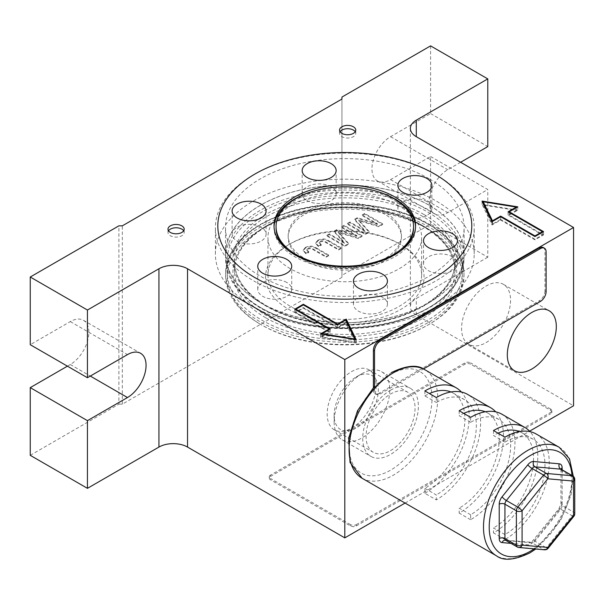 <?xml version="1.0" encoding="UTF-8"?>
<svg xmlns="http://www.w3.org/2000/svg" width="605" height="605" viewBox="0 0 605 605"><rect width="100%" height="100%" fill="white"/><g stroke="black" fill="none" stroke-linecap="round" stroke-linejoin="round"><path stroke-width="0.45" stroke-dasharray="3.02 2.27" d="M340.093 131.731A8.084 4.666 0 0 0 339.571 133.38A8.084 4.666 0 0 0 341.938 136.685A8.084 4.666 0 0 0 350.756 137.698A8.084 4.666 0 0 0 355.748 133.38A8.084 4.666 0 0 0 355.226 131.731M168.523 230.785A8.084 4.666 0 0 0 168.001 232.441A8.084 4.666 0 0 0 170.368 235.738A8.084 4.666 0 0 0 179.186 236.752A8.084 4.666 0 0 0 184.177 232.441A8.084 4.666 0 0 0 183.655 230.785M390.558 450.581A34.644 20.003 120 0 0 413.185 420.059A34.644 20.003 120 0 0 407.876 392.297A34.644 20.003 120 0 0 390.558 394.014A34.644 20.003 120 0 0 367.923 424.544A34.644 20.003 120 0 0 373.232 452.298A34.644 20.003 120 0 0 390.558 450.581M351.664 428.128A34.644 20.003 120 0 0 374.291 397.606A34.644 20.003 120 0 0 368.982 369.844A34.644 20.003 120 0 0 351.664 371.561A34.644 20.003 120 0 0 329.037 402.091A34.644 20.003 120 0 0 334.346 429.845A34.644 20.003 120 0 0 351.664 428.128M486.065 342.611A34.644 20.003 120 0 0 508.692 312.089A34.644 20.003 120 0 0 503.383 284.327A34.644 20.003 120 0 0 486.065 286.044A34.644 20.003 120 0 0 463.43 316.566A34.644 20.003 120 0 0 468.746 344.328A34.644 20.003 120 0 0 486.065 342.611M429.157 178.785A119.298 68.879 0 0 0 299.15 163.849A119.298 68.879 0 0 0 225.506 227.488A119.298 68.879 0 0 0 260.445 276.19A119.298 68.879 0 0 0 390.452 291.118A119.298 68.879 0 0 0 464.103 227.488A119.298 68.879 0 0 0 429.157 178.785M429.157 205.201A119.298 68.879 0 0 0 299.15 190.265A119.298 68.879 0 0 0 225.506 253.903A119.298 68.879 0 0 0 260.445 302.606A119.298 68.879 0 0 0 390.452 317.534A119.298 68.879 0 0 0 464.103 253.903A119.298 68.879 0 0 0 429.157 205.201M430.586 45.882L430.586 113.574L390.558 136.685A26.287 15.178 120 0 0 373.383 159.849A26.287 15.178 120 0 0 377.414 180.91A26.287 15.178 120 0 0 390.558 179.609L430.586 156.498L430.586 224.19L341.938 275.366L341.938 97.065M430.586 156.498L487.781 189.516L487.781 257.208L430.586 224.19M430.586 113.574L487.781 146.591M67.427 366.169L70.286 364.52A26.287 15.178 120 0 0 87.453 341.356A26.287 15.178 120 0 0 83.429 320.287A26.287 15.178 120 0 0 70.286 321.588L30.25 344.706M30.25 455.323L118.898 404.14L118.898 225.839M405.078 503.065L529.587 431.183M118.898 404.14L122.331 404.14L341.938 277.347L341.938 275.366M487.781 257.208L416.293 298.477A20.222 11.676 0 0 0 410.364 306.735A20.222 11.676 0 0 0 416.293 314.986L573.563 405.789M460.617 162.276L447.745 169.702A26.287 15.178 120 0 0 430.571 192.866A26.287 15.178 120 0 0 434.602 213.928A26.287 15.178 120 0 0 447.745 212.627L487.781 189.516M122.331 404.14L122.331 225.839M341.938 99.046L341.938 277.347M517.804 210.154L482.056 204.377L492.069 225.007L500.645 220.054L534.964 239.867L543.54 234.914L509.228 215.108L517.804 210.154L517.804 206.849M482.056 204.377L482.056 201.072M492.069 225.007L492.069 221.71M500.645 220.054L500.645 216.756L500.645 219.396L534.964 239.209L542.398 234.914L508.079 215.108L516.254 210.389L483.229 205.05L492.478 224.115L500.645 219.396M534.964 239.867L534.964 239.209M543.54 234.914L543.54 231.617M509.228 215.108L509.228 212.461M508.079 215.108L508.079 211.803M516.254 210.389L516.254 207.742M483.229 205.05L483.229 203.477M492.478 224.115L492.478 221.475M542.398 234.914L542.398 232.275M346.234 322.42L337.651 327.365L303.339 307.559L294.756 312.513L329.075 332.319L320.491 337.272L356.239 343.05L346.234 322.42L346.234 320.847M337.651 327.365L337.651 324.726L337.651 328.031L303.339 308.217L295.905 312.513L330.217 332.319L322.041 337.038L355.075 342.377L345.826 323.312L337.651 328.031M303.339 307.559L303.339 308.217M294.756 312.513L294.756 309.208M329.075 332.319L329.075 329.68M320.491 337.272L320.491 333.975M356.239 343.05L356.239 339.753M345.826 323.312L345.826 320.007M295.905 312.513L295.905 309.866M330.217 332.319L330.217 329.022M322.041 337.038L322.041 334.225M355.075 342.377L355.075 339.564M436.303 174.989A129.41 74.71 180 0 1 436.311 174.989A129.41 74.71 180 0 1 474.207 227.813A129.41 74.71 180 0 1 394.324 296.843A129.41 74.71 180 0 1 253.298 280.644A129.41 74.71 180 0 1 215.395 227.813A129.41 74.71 180 0 1 253.291 174.989A129.41 74.71 180 0 1 436.303 174.989M382.458 297.267A16.985 9.809 0 0 0 363.945 295.142A16.985 9.809 0 0 0 353.456 304.202A16.985 9.809 0 0 0 358.432 311.136A16.985 9.809 0 0 0 376.945 313.261A16.985 9.809 0 0 0 387.427 304.202A16.985 9.809 0 0 0 382.458 297.267M452.517 256.822A16.985 9.809 0 0 0 434.004 254.697A16.985 9.809 0 0 0 423.515 263.757A16.985 9.809 0 0 0 428.491 270.685A16.985 9.809 0 0 0 447.004 272.817A16.985 9.809 0 0 0 457.486 263.757A16.985 9.809 0 0 0 452.517 256.822M426.873 201.563A16.985 9.809 0 0 0 408.36 199.438A16.985 9.809 0 0 0 397.878 208.498A16.985 9.809 0 0 0 402.847 215.433A16.985 9.809 0 0 0 421.36 217.558A16.985 9.809 0 0 0 431.841 208.498A16.985 9.809 0 0 0 426.873 201.563M286.755 282.459A16.985 9.809 0 0 0 268.242 280.334A16.985 9.809 0 0 0 257.76 289.394A16.985 9.809 0 0 0 262.729 296.329A16.985 9.809 0 0 0 281.242 298.454A16.985 9.809 0 0 0 291.723 289.394A16.985 9.809 0 0 0 286.755 282.459M261.11 227.208A16.985 9.809 0 0 0 242.597 225.083A16.985 9.809 0 0 0 232.116 234.143A16.985 9.809 0 0 0 237.092 241.077A16.985 9.809 0 0 0 255.597 243.202A16.985 9.809 0 0 0 266.087 234.143A16.985 9.809 0 0 0 261.11 227.208M331.169 186.763A16.985 9.809 0 0 0 312.656 184.638A16.985 9.809 0 0 0 302.175 193.698A16.985 9.809 0 0 0 307.151 200.633A16.985 9.809 0 0 0 325.656 202.758A16.985 9.809 0 0 0 336.146 193.698A16.985 9.809 0 0 0 331.169 186.763M427.932 229.023A117.559 67.873 180 0 1 427.932 325.006A117.559 67.873 180 0 1 261.67 325.006L260.528 324.348A119.177 68.804 0 0 0 429.074 324.348A119.177 68.804 0 0 0 463.982 275.691A119.177 68.804 0 0 0 429.074 227.041A119.177 68.804 0 0 0 299.195 212.128A119.177 68.804 0 0 0 225.627 275.691A119.177 68.804 0 0 0 260.528 324.348L261.67 325.006A117.559 67.873 180 0 1 261.678 229.023A117.559 67.873 180 0 1 427.932 229.023M260.528 302.553A119.177 68.804 0 0 0 390.406 317.474A119.177 68.804 0 0 0 463.982 253.903A119.177 68.804 0 0 0 429.074 205.246A119.177 68.804 0 0 0 299.195 190.333A119.177 68.804 0 0 0 225.627 253.903A119.177 68.804 0 0 0 260.528 302.553M253.298 306.735A129.41 74.71 0 0 0 394.324 322.926A129.41 74.71 0 0 0 474.207 253.903A129.41 74.71 0 0 0 436.303 201.072A129.41 74.71 0 0 0 295.278 184.873A129.41 74.71 0 0 0 215.395 253.903A129.41 74.71 0 0 0 253.298 306.735M377.422 191.558A70.77 40.86 0 0 0 312.18 191.558M274.05 226.83A70.77 40.86 0 0 0 274.027 227.813A70.77 40.86 0 0 0 294.756 256.709A70.77 40.86 0 0 0 371.886 265.565A70.77 40.86 0 0 0 415.575 227.813A70.77 40.86 0 0 0 415.552 226.83M384.833 212.295A56.613 32.685 0 0 0 323.138 205.208A56.613 32.685 0 0 0 288.184 235.413A56.613 32.685 0 0 0 304.769 258.524A56.613 32.685 0 0 0 366.464 265.61A56.613 32.685 0 0 0 401.417 235.413A56.613 32.685 0 0 0 384.833 212.295M384.833 214.276A56.613 32.685 0 0 0 323.138 207.19A56.613 32.685 0 0 0 288.184 237.394A56.613 32.685 0 0 0 304.769 260.505A56.613 32.685 0 0 0 366.464 267.591A56.613 32.685 0 0 0 401.417 237.394A56.613 32.685 0 0 0 384.833 214.276M399.134 243.664L400.85 244.654A79.263 45.761 0 0 0 288.751 244.654A79.263 45.761 0 0 0 288.751 309.374A79.263 45.761 0 0 0 400.85 309.374A79.263 45.761 0 0 0 400.85 244.654L399.134 243.664A76.835 44.362 180 0 1 421.64 275.033A76.835 44.362 180 0 1 374.208 316.022A76.835 44.362 180 0 1 290.468 306.402A76.835 44.362 180 0 1 267.962 275.033A76.835 44.362 180 0 1 290.468 243.664A76.835 44.362 180 0 1 399.134 243.664M399.134 206.025A76.835 44.362 0 0 0 315.394 196.406A76.835 44.362 0 0 0 267.962 237.394A76.835 44.362 0 0 0 290.468 268.764A76.835 44.362 0 0 0 374.208 278.376A76.835 44.362 0 0 0 421.64 237.394A76.835 44.362 0 0 0 399.134 206.025M316.445 248.647C312.997 246.394 309.337 246.19 305.464 248.035L303.226 250.735L305.986 253.813L308.807 252.504L306.727 250.364L307.65 249.177C309.934 248.36 311.968 248.64 313.745 250.024L326.133 257.178L328.674 255.711L316.445 248.647L316.445 247.989C312.997 245.736 309.337 245.532 305.464 247.377L305.464 248.035M328.916 241.448C325.467 239.194 321.807 238.99 317.943 240.835L315.697 243.535L318.457 246.606L321.278 245.305L319.206 243.165L320.121 241.977C322.412 241.161 324.439 241.44 326.216 242.824L338.603 249.971L341.144 248.504L328.916 241.448L328.916 240.79C325.467 238.536 321.807 238.332 317.943 240.177L317.943 240.835M344.608 243.308L329.362 234.506L326.821 235.973L344.842 246.371L348.661 244.17L338.21 232.547L358.372 238.559L362.161 236.374L344.147 225.975L341.606 227.442L356.852 236.237L336.796 230.218L334.141 231.745L344.608 243.308L344.608 242.643L329.362 233.848L329.362 234.506M365.163 231.443L349.924 222.64L347.383 224.107L365.397 234.506L369.216 232.297L358.773 220.681L378.927 226.694L382.715 224.508L364.702 214.102L362.161 215.569L377.407 224.372L357.358 218.345L354.696 219.88L365.163 231.443L365.163 230.777L349.924 221.974L349.924 222.64M305.464 247.377L303.226 250.077L305.986 253.147L305.986 253.813M305.986 253.147L308.807 251.846L308.807 252.504M308.807 251.846L306.727 249.706L307.65 248.519L307.65 249.177M307.65 248.519C309.934 247.702 311.968 247.982 313.745 249.358L326.133 256.512L326.133 257.178M326.133 256.512L328.674 255.045L328.674 255.711M328.674 255.045L316.445 247.989M317.943 240.177L315.697 242.877L318.457 245.948L318.457 246.606M318.457 245.948L321.278 244.647L321.278 245.305M321.278 244.647L319.206 242.507L320.121 241.312L320.121 241.977M320.121 241.312C322.412 240.495 324.439 240.782 326.216 242.159L338.603 249.313L338.603 249.971M338.603 249.313L341.144 247.846L341.144 248.504M341.144 247.846L328.916 240.79M329.362 233.848L326.821 235.315L326.821 235.973M326.821 235.315L344.842 245.713L344.842 246.371M344.842 245.713L348.661 243.505L348.661 244.17M348.661 243.505L338.21 231.889L338.21 232.547M338.21 231.889L358.372 237.901L358.372 238.559M358.372 237.901L362.161 235.716L362.161 236.374M362.161 235.716L344.147 225.31L344.147 225.975M344.147 225.31L341.606 226.777L341.606 227.442M341.606 226.777L356.852 235.579L356.852 236.237M356.852 235.579L336.796 229.552L336.796 230.218M336.796 229.552L334.141 231.087L334.141 231.745M334.141 231.087L344.608 242.643M349.924 221.974L347.383 223.442L347.383 224.107M347.383 223.442L365.397 233.848L365.397 234.506M365.397 233.848L369.216 231.639L369.216 232.297M369.216 231.639L358.773 220.016L358.773 220.681M358.773 220.016L378.927 226.036L378.927 226.694M378.927 226.036L382.715 223.842L382.715 224.508M382.715 223.842L364.702 213.444L364.702 214.102M364.702 213.444L362.161 214.911L362.161 215.569M362.161 214.911L377.407 223.714L377.407 224.372M377.407 223.714L357.358 217.687L357.358 218.345M357.358 217.687L354.696 219.222L354.696 219.88M354.696 219.222L365.163 230.777M288.456 250.561A68.751 39.688 0 0 0 296.185 255.885A68.751 39.688 0 0 0 401.145 250.561M413.548 227.813A68.751 39.688 0 0 0 393.416 199.748A68.751 39.688 0 0 0 318.495 191.15A68.751 39.688 0 0 0 276.054 227.813M350.522 525.979L350.522 524.656A4.046 2.337 0 0 0 356.239 524.656L356.239 525.979A4.046 2.337 180 0 1 350.522 525.979L270.45 479.757A4.046 2.337 180 0 1 269.27 478.101A4.046 2.337 180 0 1 270.45 476.453L464.905 364.187A4.046 2.337 180 0 1 470.622 364.187L470.622 362.864A4.046 2.337 0 0 0 464.905 362.864L464.905 364.187M356.239 524.656L550.686 412.398A4.046 2.337 0 0 0 551.873 410.742A4.046 2.337 0 0 0 550.686 409.093L550.686 410.417L470.622 364.187M550.686 410.417A4.046 2.337 180 0 1 551.873 412.065A4.046 2.337 180 0 1 550.686 413.714L550.686 412.398M356.239 525.979L550.686 413.714M550.686 409.093L470.622 362.864M270.45 476.453L270.45 475.129L464.905 362.864M270.45 475.129A4.046 2.337 0 0 0 269.27 476.785A4.046 2.337 0 0 0 270.45 478.434L270.45 479.757M350.522 524.656L270.45 478.434M374.54 388.539L374.54 390.603A8.084 4.666 120 0 0 376.219 394.301A8.084 4.666 120 0 0 380.258 393.9L423.447 368.967M546.111 291.542L544.969 290.884L544.969 251.256L546.111 251.922M373.398 387.404L373.398 389.938L374.54 390.603M380.258 393.9L379.116 393.242L539.252 300.791L540.394 301.449M544.969 290.884A8.084 4.666 -60 0 1 539.252 300.791M379.116 393.242A8.084 4.666 -60 0 1 375.07 393.643A8.084 4.666 -60 0 1 373.398 389.938M543.298 247.558A8.084 4.666 -60 0 1 544.969 251.256M356.239 376.96A31.263 18.052 -60 0 1 378.344 389.726A31.263 18.052 -60 0 1 356.239 428.015A31.263 18.052 -60 0 1 334.134 415.249A31.263 18.052 -60 0 1 356.239 376.968L361.956 373.663A39.348 22.718 120 0 0 334.134 421.851A39.348 22.718 120 0 0 342.286 439.865A39.348 22.718 120 0 0 361.956 437.922A39.348 22.718 120 0 0 387.661 403.24A39.348 22.718 120 0 0 381.634 371.712A39.348 22.718 120 0 0 361.956 373.663L356.239 376.968A31.263 18.052 -60 0 1 356.239 376.96M544.613 549.794A4.046 3.191 95.1 0 1 543.54 549.453A4.046 2.337 120 0 0 544.969 549.068A4.046 2.337 120 0 0 546.398 547.797L534.964 541.195A4.046 0.855 -141.2 0 0 533.239 540.696A4.046 0.855 -141.2 0 0 533.534 541.581A8.084 4.666 120 0 1 530.676 544.114A8.084 4.666 120 0 1 527.81 544.878L510.991 543.381M390.558 390.172A39.348 22.718 -60 0 1 410.228 388.221A39.348 22.718 -60 0 1 416.263 419.757A39.348 22.718 -60 0 1 390.558 454.431A39.348 22.718 -60 0 1 370.88 456.374A39.348 22.718 -60 0 1 364.845 424.846A39.348 22.718 -60 0 1 390.558 390.172M504.933 437.158L504.933 442.111A56.613 32.685 -60 0 1 533.247 439.306A56.613 32.685 -60 0 1 541.921 484.673A56.613 32.685 -60 0 1 504.933 534.563L504.933 539.516A62.686 36.187 120 0 0 545.884 484.28A62.686 36.187 120 0 0 536.28 434.05M504.933 539.516L493.498 532.914A62.686 36.187 120 0 0 532.718 482.926A62.686 36.187 120 0 0 530.033 431.66M470.622 417.344L470.622 422.298A56.613 32.685 -60 0 1 498.928 419.492A56.613 32.685 -60 0 1 507.61 464.859A56.613 32.685 -60 0 1 470.622 514.757L470.622 519.703A62.686 36.187 120 0 0 511.573 464.474A62.686 36.187 120 0 0 501.961 414.243M470.622 519.703L459.18 513.101A62.686 36.187 120 0 0 498.407 463.112A62.686 36.187 120 0 0 495.714 411.854M450.899 391.964A56.613 32.685 -60 0 1 453.175 393.076A56.613 32.685 -60 0 1 461.857 438.443A56.613 32.685 -60 0 1 424.869 488.341L424.869 493.294L436.303 499.896A62.686 36.187 120 0 0 477.254 444.66A62.686 36.187 120 0 0 467.65 394.43M424.869 493.294A62.686 36.187 120 0 0 464.088 443.299A62.686 36.187 120 0 0 461.403 392.04M518.871 547.495A4.046 3.191 95.1 0 1 517.804 547.154L506.362 540.545L532.105 542.844L543.54 549.453L517.804 547.154A4.046 2.337 120 0 1 517.214 546.965M548.122 548.296A4.046 0.855 38.8 0 1 546.398 547.797L572.133 515.785A4.046 0.855 38.8 0 0 573.858 516.284M424.869 488.341L436.303 494.943L436.303 499.896M436.303 397.538L436.303 402.484A56.613 32.685 -60 0 1 464.617 399.686A56.613 32.685 -60 0 1 473.291 445.053A56.613 32.685 -60 0 1 436.303 494.943M424.869 390.928L424.869 395.882L436.303 402.484M424.869 395.882A56.613 32.685 -60 0 1 429.414 393.56M470.622 514.757L459.18 508.147L459.18 513.101M470.622 422.298L459.18 415.695A56.613 32.685 -60 0 1 463.733 413.366M459.18 410.742L459.18 415.695M485.218 411.771A56.613 32.685 -60 0 1 487.494 412.89A56.613 32.685 -60 0 1 496.168 458.257A56.613 32.685 -60 0 1 459.18 508.147M504.933 534.563L493.498 527.961L493.498 532.914M504.933 442.111L493.498 435.509A56.613 32.685 -60 0 1 498.044 433.18M493.498 430.556L493.498 435.509M519.529 431.584A56.613 32.685 -60 0 1 521.805 432.704A56.613 32.685 -60 0 1 530.487 478.071A56.613 32.685 -60 0 1 493.498 527.961M416.293 314.986L416.293 298.477M390.558 179.609L447.745 212.627M390.558 136.685L447.745 169.702M70.286 321.588L127.474 354.613M70.286 364.52L90.304 376.076M260.528 307.506A119.177 68.804 0 0 0 390.406 322.427A119.177 68.804 0 0 0 463.982 258.857A119.177 68.804 0 0 0 429.074 210.2A119.177 68.804 0 0 0 299.195 195.286A119.177 68.804 0 0 0 225.627 258.857A119.177 68.804 0 0 0 260.528 307.506M427.932 212.181A117.559 67.873 180 0 1 427.932 308.172A117.559 67.873 180 0 1 261.67 308.172A117.559 67.873 180 0 1 261.67 212.181A117.559 67.873 180 0 1 427.932 212.181M429.074 224.727A119.177 68.804 180 0 1 463.982 273.384A119.177 68.804 180 0 1 390.406 336.955A119.177 68.804 180 0 1 260.528 322.034A119.177 68.804 180 0 1 225.627 273.384A119.177 68.804 180 0 1 299.195 209.814A119.177 68.804 180 0 1 429.074 224.727M261.67 320.053A117.559 67.873 0 0 0 427.932 320.053A117.559 67.873 0 0 0 427.932 224.069A117.559 67.873 0 0 0 261.67 224.069A117.559 67.873 0 0 0 261.67 320.053M265.678 317.746A111.895 64.606 180 0 1 265.678 226.383A111.895 64.606 180 0 1 423.923 226.383A111.895 64.606 180 0 1 423.923 317.746A111.895 64.606 180 0 1 265.678 317.746M422.782 225.718A110.284 63.669 0 0 0 302.598 211.916A110.284 63.669 0 0 0 234.521 270.745A110.284 63.669 0 0 0 266.82 315.765A110.284 63.669 0 0 0 387.003 329.566A110.284 63.669 0 0 0 455.081 270.745A110.284 63.669 0 0 0 422.782 225.718M423.923 214.495A111.895 64.606 0 0 0 265.678 214.495A111.895 64.606 0 0 0 265.678 305.858A111.895 64.606 0 0 0 423.923 305.858A111.895 64.606 0 0 0 423.923 214.495M266.82 306.516A110.284 63.669 180 0 1 234.521 261.496A110.284 63.669 180 0 1 302.598 202.675A110.284 63.669 180 0 1 422.782 216.477A110.284 63.669 180 0 1 455.081 261.496A110.284 63.669 180 0 1 387.003 320.317A110.284 63.669 180 0 1 266.82 306.516M313.745 249.358L313.745 250.024M326.216 242.159L326.216 242.824M340.048 233.885L340.048 234.543M341.961 233.031L341.961 233.689M360.603 222.012L360.603 222.678M362.516 221.158L362.516 221.823M390.558 374.419A58.64 33.857 -60 0 1 432.015 398.362A58.64 33.857 -60 0 1 390.558 470.176A58.64 33.857 -60 0 1 349.093 446.24A58.64 33.857 -60 0 1 390.558 374.419M362.07 478.237A62.686 36.187 120 0 0 393.416 475.129A62.686 36.187 120 0 0 434.36 419.893A62.686 36.187 120 0 0 424.755 369.663M559.156 447.261A62.686 36.187 -60 0 1 568.76 497.492A62.686 36.187 -60 0 1 527.81 552.728A62.686 36.187 -60 0 1 496.471 555.829M534.2 548.864A58.64 33.857 120 0 0 572.005 475.515M574.75 513.751A4.046 2.337 180 0 0 573.563 512.102L562.128 505.493L562.128 471.182L573.563 477.784L573.563 512.102A4.046 2.337 -60 0 1 572.133 515.785L560.699 509.183L534.964 541.195A4.046 2.337 -60 0 1 533.534 542.466A4.046 2.337 -60 0 1 532.105 542.844A4.046 3.191 -84.9 0 0 531.031 542.504A4.046 3.191 -84.9 0 0 527.81 544.878M562.128 469.813L562.128 502.195A4.046 2.337 0 0 0 560.941 503.844A4.046 2.337 0 0 0 562.128 505.493A4.046 2.337 120 0 1 560.699 509.183A4.046 0.855 -141.2 0 0 558.975 508.684A4.046 0.855 -141.2 0 0 559.27 509.561A8.084 4.666 120 0 0 562.128 502.195M559.27 509.561L533.534 541.581M561.009 469.109A4.046 2.337 0 0 0 560.941 469.525L560.941 503.844L558.975 508.684L531.508 542.261L505.296 540.205A4.046 3.191 -84.9 0 1 506.362 540.545A4.046 2.337 -60 0 1 505.772 540.363M561.289 469.329A4.046 2.337 -60 0 1 562.128 471.182A4.046 2.337 0 0 1 560.941 469.525L560.865 468.92M574.75 479.432A4.046 2.337 180 0 0 573.563 477.784A4.046 2.337 120 0 0 572.731 475.931M339.571 133.38L339.571 130.083M168.001 232.441L168.001 229.136M368.982 369.844L407.876 392.297M503.383 284.327L549.136 310.743M225.506 253.903L225.506 227.488M464.103 253.903L464.103 227.488M410.364 128.426L410.364 306.735M377.414 180.91L434.602 213.928M83.429 320.287L140.617 353.305M468.746 344.328L514.492 370.744M334.346 429.845L373.232 452.298M184.177 232.441L184.177 229.136M355.748 133.38L355.748 130.083M353.456 304.202L353.456 281.091M423.515 263.757L423.515 240.639M397.878 208.498L397.878 185.387M257.76 289.394L257.76 266.283M232.116 234.143L232.116 211.032M302.175 193.698L302.175 170.58M463.982 253.903L463.982 258.857C462.084 286.762 440.44 307.393 399.066 320.748C354.674 334.421 296.026 329.143 260.868 308.248C237.924 294.658 226.172 278.187 225.627 258.857L225.627 253.903M463.982 275.691L463.982 273.384C463.43 254.047 451.685 237.584 428.741 223.986C393.802 203.235 335.684 197.865 291.376 211.236C249.487 224.538 227.571 245.252 225.627 273.384L225.627 275.691M423.114 226.459C392.758 208.475 342.937 202.667 302.734 212.537C261.784 221.861 233.84 246.364 234.521 270.745L234.521 261.496C234.838 278.436 245.494 293.198 266.487 305.775C293.811 321.868 336.819 328.424 374.503 322.147C421.534 315.107 456.034 288.396 455.081 261.496L455.081 270.745C454.763 253.798 444.108 239.043 423.114 226.459M427.932 325.006L429.074 324.348M474.207 253.903L474.207 227.813M274.027 227.813L274.027 225.839M288.184 237.394L288.184 235.413M290.468 243.664L288.751 244.654M267.962 275.033L267.962 237.394M421.64 275.033L421.64 237.394M401.417 237.394L401.417 235.413M415.575 227.813L415.575 225.839M215.395 253.903L215.395 227.813M336.146 193.698L336.146 170.58M266.087 234.143L266.087 211.032M291.723 289.394L291.723 266.283M431.841 208.498L431.841 185.387M457.486 263.757L457.486 240.639M387.427 304.202L387.427 281.091M303.226 250.735L303.226 250.077M306.727 250.364L306.727 249.706M315.697 243.535L315.697 242.877M319.206 243.165L319.206 242.507M269.27 478.101L269.27 476.785M551.873 412.065L551.873 410.742M376.219 394.301L375.07 393.643M573.306 476.339L571.022 495.17L560.752 520.292L535.811 549.007M381.634 371.712L410.228 388.221M342.286 439.865L370.88 456.374M391.39 372.567L374.54 386.171M334.134 415.249L334.134 421.851M453.175 393.076L464.617 399.686M498.928 419.492L487.494 412.89M533.247 439.306L521.805 432.704"/><path stroke-width="0.91" d="M353.38 126.778A8.084 4.666 0 0 0 344.563 125.764A8.084 4.666 0 0 0 339.571 130.083A8.084 4.666 0 0 0 341.938 133.38A8.084 4.666 0 0 0 350.756 134.393A8.084 4.666 0 0 0 355.748 130.083A8.084 4.666 0 0 0 353.38 126.778M355.226 131.731A8.084 4.666 0 0 0 353.38 130.083A8.084 4.666 0 0 0 340.093 131.731M181.81 225.839A8.084 4.666 0 0 0 172.992 224.826A8.084 4.666 0 0 0 168.001 229.136A8.084 4.666 0 0 0 170.368 232.441A8.084 4.666 0 0 0 179.186 233.454A8.084 4.666 0 0 0 184.177 229.136A8.084 4.666 0 0 0 181.81 225.839M183.655 230.785A8.084 4.666 0 0 0 181.81 229.136A8.084 4.666 0 0 0 168.523 230.785M531.818 369.027A34.644 20.003 120 0 0 554.445 338.498A34.644 20.003 120 0 0 549.136 310.743A34.644 20.003 120 0 0 531.818 312.46A34.644 20.003 120 0 0 509.183 342.982A34.644 20.003 120 0 0 514.492 370.744A34.644 20.003 120 0 0 531.818 369.027M337.651 324.068L303.339 304.255L294.756 309.208L329.075 329.022L320.491 333.975L356.239 339.753L346.234 319.115L337.651 324.068L337.651 324.726L303.339 304.912L303.339 304.255M482.056 201.072L492.069 221.71L500.645 216.756L534.964 236.57L543.54 231.617L509.228 211.803L517.804 206.849L482.056 201.072M460.617 162.276L487.781 146.591L487.781 78.9L430.586 45.882L341.938 97.065L341.938 99.046L122.331 225.839L118.898 225.839L30.25 277.014L87.438 310.032L158.933 268.764A20.222 11.676 180 0 1 187.527 268.764L187.527 447.065A20.222 11.676 0 0 0 158.933 447.065L87.438 488.341L87.438 420.649L127.474 397.538A26.287 15.178 120 0 0 144.648 374.374A26.287 15.178 120 0 0 140.617 353.305A26.287 15.178 120 0 0 127.474 354.613L87.438 377.724L87.438 310.032M405.078 503.065L344.805 537.868L344.805 359.559L187.527 268.764M344.805 359.559L573.563 227.488L416.293 136.685A20.222 11.676 180 0 1 410.364 128.426A20.222 11.676 180 0 1 416.293 120.176L416.293 136.685M487.781 78.9L416.293 120.176M30.25 277.014L30.25 344.706L87.438 377.724M67.427 366.169L30.25 387.631L30.25 455.323L87.438 488.341M30.25 387.631L87.438 420.649M529.587 431.183L573.563 405.789L573.563 227.488M344.805 537.868L187.527 447.065M509.228 212.461L509.228 211.803M516.254 207.742L516.254 207.084L483.229 201.745L492.478 220.81L500.645 216.098L534.964 235.905L542.398 231.617L508.079 211.803L516.254 207.084M483.229 203.477L483.229 201.745M492.478 221.475L492.478 220.81M500.645 216.756L500.645 216.098M534.964 236.57L534.964 235.905M542.398 232.275L542.398 231.617M346.234 320.847L346.234 319.115M329.075 329.68L329.075 329.022M355.075 339.564L345.826 320.007L337.651 324.726M295.905 309.866L295.905 309.208L330.217 329.022L322.041 333.741L355.075 339.08M303.339 304.912L295.905 309.208M322.041 334.225L322.041 333.741M255.007 277.672A126.982 73.311 0 0 0 434.594 277.672A126.982 73.311 0 0 0 434.594 173.998L436.303 174.989L434.594 173.998A126.982 73.311 0 0 0 255.007 173.998A126.982 73.311 0 0 0 255.007 277.672M382.458 274.156A16.985 9.809 0 0 0 363.945 272.031A16.985 9.809 0 0 0 353.456 281.091A16.985 9.809 0 0 0 358.432 288.025A16.985 9.809 0 0 0 376.945 290.15A16.985 9.809 0 0 0 387.427 281.091A16.985 9.809 0 0 0 382.458 274.156M452.517 233.704A16.985 9.809 0 0 0 434.004 231.579A16.985 9.809 0 0 0 423.515 240.639A16.985 9.809 0 0 0 428.491 247.574A16.985 9.809 0 0 0 447.004 249.699A16.985 9.809 0 0 0 457.486 240.639A16.985 9.809 0 0 0 452.517 233.704M426.873 178.452A16.985 9.809 0 0 0 408.36 176.327A16.985 9.809 0 0 0 397.878 185.387A16.985 9.809 0 0 0 402.847 192.322A16.985 9.809 0 0 0 421.36 194.447A16.985 9.809 0 0 0 431.841 185.387A16.985 9.809 0 0 0 426.873 178.452M286.755 259.348A16.985 9.809 0 0 0 268.242 257.223A16.985 9.809 0 0 0 257.76 266.283A16.985 9.809 0 0 0 262.729 273.218A16.985 9.809 0 0 0 281.242 275.343A16.985 9.809 0 0 0 291.723 266.283A16.985 9.809 0 0 0 286.755 259.348M261.11 204.097A16.985 9.809 0 0 0 242.597 201.972A16.985 9.809 0 0 0 232.116 211.032A16.985 9.809 0 0 0 237.092 217.966A16.985 9.809 0 0 0 255.597 220.091A16.985 9.809 0 0 0 266.087 211.032A16.985 9.809 0 0 0 261.11 204.097M331.169 163.645A16.985 9.809 0 0 0 312.656 161.52A16.985 9.809 0 0 0 302.175 170.58A16.985 9.809 0 0 0 307.151 177.515A16.985 9.809 0 0 0 325.656 179.64A16.985 9.809 0 0 0 336.146 170.58A16.985 9.809 0 0 0 331.169 163.645M394.846 196.943A70.77 40.86 0 0 0 317.716 188.087A70.77 40.86 0 0 0 274.027 225.839A70.77 40.86 0 0 0 294.756 254.728A70.77 40.86 0 0 0 371.886 263.583A70.77 40.86 0 0 0 415.575 225.839A70.77 40.86 0 0 0 394.846 196.943M415.552 226.83A70.77 40.86 0 0 0 394.846 198.924A70.77 40.86 0 0 0 377.422 191.558M312.18 191.558A70.77 40.86 0 0 0 274.05 226.83M296.185 254.561A68.751 39.688 0 0 0 371.107 263.167A68.751 39.688 0 0 0 413.548 226.497A68.751 39.688 0 0 0 393.416 198.432A68.751 39.688 0 0 0 318.495 189.826A68.751 39.688 0 0 0 276.054 226.497A68.751 39.688 0 0 0 296.185 254.561M401.145 250.561A68.751 39.688 0 0 0 413.548 227.813L413.548 226.497M276.054 226.497L276.054 227.813A68.751 39.688 0 0 0 288.456 250.561M423.447 368.967L540.394 301.449A8.084 4.666 120 0 0 546.111 291.542L546.111 251.922A8.084 4.666 120 0 0 544.439 248.216A8.084 4.666 120 0 0 540.394 248.617L380.258 341.069A8.084 4.666 120 0 0 374.54 350.976L374.54 388.539M540.394 248.617L539.252 247.959L379.116 340.411L380.258 341.069M374.54 350.976L373.398 350.318L373.398 387.404M373.398 350.318A8.084 4.666 -60 0 1 379.116 340.411M539.252 247.959A8.084 4.666 -60 0 1 543.298 247.558L544.439 248.216M574.75 513.751L574.75 479.432A4.046 4.046 0 0 0 572.731 475.931A4.046 2.337 120 0 0 572.133 475.749A4.046 3.191 95.1 0 1 573.563 481.088L547.827 478.789L522.092 510.802A4.046 2.337 180 0 1 516.375 510.802L504.933 504.199L504.933 538.51L516.375 545.12L516.375 510.802A4.046 2.337 120 0 1 517.804 507.119L543.54 475.099A4.046 0.855 38.8 0 1 547.827 478.789A4.046 3.191 95.1 0 0 546.398 473.45L572.133 475.749L560.699 469.147L534.964 466.848L546.398 473.45A4.046 2.337 120 0 0 544.969 473.836A4.046 2.337 120 0 0 543.54 475.099L532.105 468.497L506.362 500.517L517.804 507.119A4.046 0.855 38.8 0 1 522.092 510.802L522.092 545.12L547.827 547.419A4.046 3.191 95.1 0 1 544.613 549.794A4.046 4.046 0 0 0 548.122 548.296L573.858 516.284A4.046 4.046 0 0 0 574.75 513.751A4.046 2.337 180 0 1 573.563 515.399A4.046 0.855 38.8 0 1 573.858 516.284M559.156 447.261L536.28 434.05A62.686 36.187 120 0 0 504.933 437.158L493.498 430.556A62.686 36.187 120 0 1 524.837 427.448L501.961 414.243A62.686 36.187 120 0 0 470.622 417.344L459.18 410.742A62.686 36.187 120 0 1 490.526 407.641L467.65 394.43A62.686 36.187 120 0 0 436.303 397.538L424.869 390.928A62.686 36.187 120 0 1 456.208 387.828L424.755 369.663A62.686 36.187 120 0 0 393.416 372.771A62.686 36.187 120 0 0 352.465 428.007A62.686 36.187 120 0 0 362.07 478.237L496.471 555.829A62.686 36.187 -60 0 1 486.866 505.598A62.686 36.187 -60 0 1 527.81 450.362A62.686 36.187 -60 0 1 559.156 447.261L569.502 458.794L573.306 476.339M530.033 431.66A62.686 36.187 120 0 0 524.837 427.448M495.714 411.854A62.686 36.187 120 0 0 490.526 407.641M461.403 392.04A62.686 36.187 120 0 0 456.208 387.828M510.991 543.381L502.074 542.579A8.084 4.666 120 0 1 499.216 538.51A4.046 2.337 0 0 1 504.933 538.51A4.046 2.337 -60 0 0 505.772 540.363L517.214 546.965A4.046 2.337 120 0 1 516.375 545.12A4.046 2.337 180 0 0 522.092 545.12A4.046 3.191 95.1 0 1 518.871 547.495L544.613 549.794M574.75 479.432A4.046 2.337 180 0 1 573.563 481.088L573.563 515.399L547.827 547.419A4.046 0.855 38.8 0 1 548.122 548.296M429.414 393.56A56.613 32.685 -60 0 1 450.899 391.964M463.733 413.366A56.613 32.685 -60 0 1 485.218 411.771M498.044 433.18A56.613 32.685 -60 0 1 519.529 431.584M158.933 447.065L158.933 268.764M90.304 376.076L127.474 397.538M572.005 475.515A58.64 33.857 120 0 0 530.676 455.315A58.64 33.857 120 0 0 489.211 527.136A58.64 33.857 120 0 0 530.676 551.072A58.64 33.857 120 0 0 534.2 548.864M532.105 468.497A4.046 2.337 -60 0 1 533.534 467.234A4.046 2.337 -60 0 1 534.964 466.848A4.046 3.191 -84.9 0 1 533.534 461.509A8.084 4.666 120 0 0 527.81 464.814A4.046 0.855 -141.2 0 0 532.105 468.497M499.216 538.51L499.216 504.199A8.084 4.666 120 0 1 502.074 496.826L527.81 464.814M533.534 461.509L559.27 463.808A4.046 3.191 -84.9 0 0 560.699 469.147A4.046 2.337 -60 0 1 561.289 469.329L572.731 475.931M562.128 469.813L562.128 467.877A8.084 4.666 120 0 0 559.27 463.808M499.216 504.199A4.046 2.337 0 0 1 504.933 504.199A4.046 2.337 -60 0 1 506.362 500.517A4.046 0.855 -141.2 0 1 502.074 496.826M505.772 540.363L505.296 540.205A4.046 3.191 -84.9 0 0 502.074 542.579M562.128 467.877A4.046 2.337 0 0 0 561.009 469.109M255.007 173.998L253.291 174.989M391.39 372.567C406.454 365.314 417.579 364.346 424.755 369.663M535.811 549.007L529.836 552.925C514.522 560.192 503.398 561.16 496.471 555.829M517.214 546.965A4.046 4.046 0 0 0 518.871 547.495M560.941 469.525L560.865 468.92L561.289 469.329M374.54 386.171L357.54 410.682L348.646 438.171L350.045 462.485L362.07 478.237"/></g></svg>
